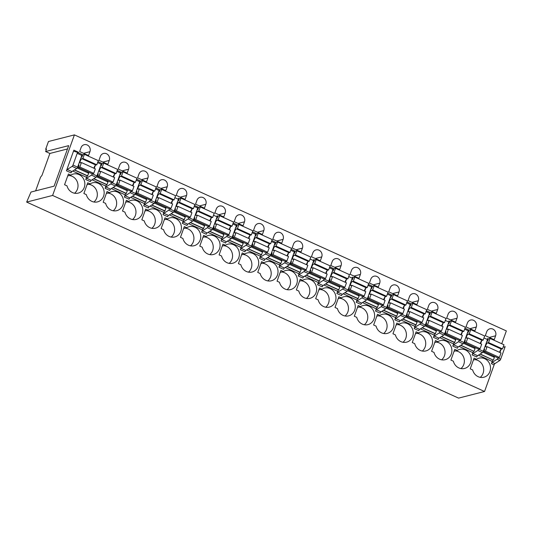 <?xml version="1.0" encoding="UTF-8"?>
<svg xmlns="http://www.w3.org/2000/svg" width="533" height="533" viewBox="0 0 533 533"><rect width="100%" height="100%" fill="white"/><g stroke="black" fill="none" stroke-linecap="round" stroke-linejoin="round"><path stroke-width="0.8" d="M74.413 134.882L52.607 195.451L26.65 202.08L30.987 192.053L54.093 186.157L68.677 145.642L45.625 151.525L46.511 149.067L45.658 149.287L48.456 141.512L74.413 134.882L506.35 330.92L501.733 343.738M503.272 346.716L504.891 347.456A1.339 0.426 -65.6 0 0 504.938 346.363A1.339 0.426 -65.6 0 0 504.918 346.357L504.938 346.363M504.891 347.456L500.68 359.162L497.975 357.936A1.339 0.426 114.4 0 1 497.129 359.242L492.259 362.353L494.964 363.579A1.339 0.426 -65.6 0 0 494.118 364.885L484.544 391.489L458.587 398.118L26.65 202.08M497.129 359.242L499.834 360.475A1.339 0.426 -65.6 0 0 500.68 359.162M499.834 360.475L494.964 363.579M480.213 354.005L493.172 360.068A1.339 0.426 -65.6 0 0 492.219 361.427L478.407 355.158M493.431 360.002L494.391 357.343L482.871 352.12M486.949 341.113L487.402 341.32M460.898 345.237L473.857 351.3A1.339 0.426 -65.6 0 0 472.904 352.659L459.086 346.39M474.11 351.24L475.07 348.575L463.557 343.352M487.548 338.468L487.535 338.462A1.339 0.426 -65.6 0 1 487.548 338.468A1.339 0.426 -65.6 0 1 487.508 339.561L483.291 351.274A1.339 0.426 -65.6 0 1 482.452 352.58L477.575 355.691A1.339 0.426 -65.6 0 0 476.735 356.997L472.098 354.891L472.904 352.659M472.098 354.891A1.339 0.426 114.4 0 1 472.938 353.586L477.575 355.691M478.707 349.028L478.654 349.168A1.339 0.426 114.4 0 1 477.815 350.474L472.938 353.586M481.719 340.66L480.619 343.725M464.636 329.181L468.194 330.793A1.339 0.426 -65.6 0 0 468.234 329.707A1.339 0.426 -65.6 0 0 468.214 329.7L464.976 328.228L468.234 329.707M468.194 330.793L463.976 342.506L459.339 340.4A1.339 0.426 -65.6 0 1 458.5 341.713L453.623 344.818A1.339 0.426 -65.6 0 0 452.784 346.124L453.583 343.892A1.339 0.426 114.4 0 1 454.536 342.539L455.755 339.807L444.236 334.584M458.5 341.713L463.13 343.812A1.339 0.426 -65.6 0 0 463.976 342.506M463.13 343.812L458.26 346.923A1.339 0.426 -65.6 0 0 457.421 348.229L452.784 346.124M467.634 332.345L468.087 332.552M462.397 331.899L461.298 334.957M52.607 195.451L484.544 391.489M445.315 320.413L448.873 322.025A1.339 0.426 -65.6 0 0 448.913 320.939A1.339 0.426 -65.6 0 0 448.899 320.933L448.913 320.939M448.873 322.025L444.655 333.738L440.018 331.639A1.339 0.426 114.4 0 1 439.179 332.945L434.308 336.05A1.339 0.426 -65.6 0 0 433.462 337.356L434.268 335.13A1.339 0.426 114.4 0 1 435.221 333.771L436.434 331.046L424.921 325.816M439.179 332.945L443.816 335.044A1.339 0.426 -65.6 0 0 444.655 333.738M443.816 335.044L438.939 338.155A1.339 0.426 -65.6 0 0 438.099 339.461L433.462 337.356M443.083 323.131L441.984 326.189M426 311.645L429.558 313.264A1.339 0.426 -65.6 0 0 429.598 312.171A1.339 0.426 -65.6 0 0 429.578 312.165L426.34 310.692L429.598 312.171M429.558 313.264L425.341 324.97L420.704 322.871A1.339 0.426 114.4 0 1 419.864 324.177L414.987 327.282A1.339 0.426 -65.6 0 0 414.148 328.588L414.947 326.363A1.339 0.426 114.4 0 1 415.907 325.003L417.119 322.278L405.6 317.048M419.864 324.177L424.501 326.283A1.339 0.426 -65.6 0 0 425.341 324.97M424.501 326.283L419.624 329.387A1.339 0.426 -65.6 0 0 418.785 330.693L414.148 328.588M423.768 314.363L422.662 317.421M406.679 302.877L410.237 304.496A1.339 0.426 -65.6 0 0 410.283 303.404A1.339 0.426 -65.6 0 0 410.263 303.397L407.025 301.925L410.283 303.404M410.237 304.496L406.019 316.209L401.382 314.104A1.339 0.426 114.4 0 1 400.543 315.409L395.673 318.514A1.339 0.426 -65.6 0 0 394.826 319.827L395.633 317.595A1.339 0.426 114.4 0 1 396.585 316.236L397.798 313.511L386.285 308.281M400.543 315.409L405.18 317.515A1.339 0.426 -65.6 0 0 406.019 316.209M405.18 317.515L400.31 320.619A1.339 0.426 -65.6 0 0 399.464 321.925L394.826 319.827M404.447 305.596L403.348 308.654M387.364 294.116L390.922 295.728A1.339 0.426 -65.6 0 0 390.962 294.636A1.339 0.426 -65.6 0 0 390.942 294.629L387.711 293.157L390.962 294.636M390.922 295.728L386.705 307.441L382.068 305.336A1.339 0.426 114.4 0 1 381.228 306.642L376.351 309.746A1.339 0.426 -65.6 0 0 375.512 311.059L376.311 308.827A1.339 0.426 114.4 0 1 377.271 307.468L378.483 304.743L366.964 299.513M381.228 306.642L385.865 308.747A1.339 0.426 -65.6 0 0 386.705 307.441M385.865 308.747L380.988 311.852A1.339 0.426 -65.6 0 0 380.149 313.157L375.512 311.059M385.132 296.828L384.026 299.886M368.05 285.348L371.601 286.961A1.339 0.426 -65.6 0 0 371.648 285.868A1.339 0.426 -65.6 0 0 371.628 285.861L368.39 284.389L371.648 285.868M371.601 286.961L367.384 298.673L362.753 296.568A1.339 0.426 114.4 0 1 361.907 297.874L357.037 300.985A1.339 0.426 -65.6 0 0 356.197 302.291L356.997 300.059A1.339 0.426 114.4 0 1 357.949 298.7L359.162 295.975L347.649 290.751M361.907 297.874L366.544 299.979A1.339 0.426 -65.6 0 0 367.384 298.673M366.544 299.979L361.674 303.084A1.339 0.426 -65.6 0 0 360.828 304.396L356.197 302.291M365.811 288.06L364.712 291.125M348.729 276.58L352.286 278.193A1.339 0.426 -65.6 0 0 352.326 277.1A1.339 0.426 -65.6 0 0 352.313 277.093L352.326 277.1M352.286 278.193L348.069 289.905L343.432 287.8A1.339 0.426 114.4 0 1 342.592 289.106L337.715 292.217A1.339 0.426 -65.6 0 0 336.876 293.523L337.682 291.291A1.339 0.426 114.4 0 1 338.635 289.932L339.847 287.207L328.335 281.984M342.592 289.106L347.23 291.211A1.339 0.426 -65.6 0 0 348.069 289.905M347.23 291.211L342.353 294.323A1.339 0.426 -65.6 0 0 341.513 295.628L336.876 293.523M346.497 279.292L345.391 282.357M329.414 267.813L332.972 269.425A1.339 0.426 -65.6 0 0 333.012 268.332A1.339 0.426 -65.6 0 0 332.992 268.326L329.754 266.86L333.012 268.332M332.972 269.425L328.754 281.138L324.117 279.032A1.339 0.426 114.4 0 1 323.271 280.338L318.401 283.449A1.339 0.426 -65.6 0 0 317.561 284.755L318.361 282.523A1.339 0.426 114.4 0 1 319.314 281.164L320.533 278.439L309.013 273.216M323.271 280.338L327.908 282.443A1.339 0.426 -65.6 0 0 328.754 281.138M327.908 282.443L323.038 285.555A1.339 0.426 -65.6 0 0 322.199 286.861L317.561 284.755M327.175 270.524L326.076 273.589M310.093 259.045L313.651 260.657A1.339 0.426 -65.6 0 0 313.69 259.564A1.339 0.426 -65.6 0 0 313.677 259.558L313.69 259.564M313.651 260.657L309.433 272.37L304.796 270.264A1.339 0.426 114.4 0 1 303.957 271.57L299.08 274.682A1.339 0.426 -65.6 0 0 298.24 275.987L299.046 273.755A1.339 0.426 114.4 0 1 299.999 272.396L301.212 269.671L289.699 264.448M303.957 271.57L308.594 273.676A1.339 0.426 -65.6 0 0 309.433 272.37M308.594 273.676L303.717 276.787A1.339 0.426 -65.6 0 0 302.877 278.093L298.24 275.987M307.861 261.756L306.761 264.821M290.778 250.277L294.336 251.889A1.339 0.426 -65.6 0 0 294.376 250.796A1.339 0.426 -65.6 0 0 294.356 250.79L291.118 249.324L294.376 250.796M294.336 251.889L290.119 263.602L285.481 261.496A1.339 0.426 114.4 0 1 284.642 262.802L279.765 265.914A1.339 0.426 -65.6 0 0 278.926 267.22L279.725 264.988A1.339 0.426 114.4 0 1 280.684 263.628L281.897 260.904L270.378 255.68M284.642 262.802L289.272 264.908A1.339 0.426 -65.6 0 0 290.119 263.602M289.272 264.908L284.402 268.019A1.339 0.426 -65.6 0 0 283.563 269.325L278.926 267.22M288.546 252.995L287.44 256.053M271.457 241.509L275.015 243.121A1.339 0.426 -65.6 0 0 275.061 242.035A1.339 0.426 -65.6 0 0 275.041 242.029L271.803 240.556L275.061 242.035M275.015 243.121L270.797 254.834L266.16 252.729A1.339 0.426 114.4 0 1 265.321 254.041L260.45 257.146A1.339 0.426 -65.6 0 0 259.604 258.452L260.41 256.22A1.339 0.426 114.4 0 1 261.363 254.867L262.576 252.136L251.063 246.912M265.321 254.041L269.958 256.14A1.339 0.426 -65.6 0 0 270.797 254.834M269.958 256.14L265.081 259.251A1.339 0.426 -65.6 0 0 264.241 260.557L259.604 258.452M269.225 244.227L268.126 247.285M252.142 232.741L255.7 234.353A1.339 0.426 -65.6 0 0 255.74 233.267A1.339 0.426 -65.6 0 0 255.72 233.261L252.482 231.788L255.74 233.267M255.7 234.353L251.483 246.066L246.846 243.967A1.339 0.426 114.4 0 1 246.006 245.273L241.129 248.378A1.339 0.426 -65.6 0 0 240.29 249.684L241.089 247.459A1.339 0.426 114.4 0 1 242.049 246.099L243.261 243.374L231.742 238.144M246.006 245.273L250.643 247.379A1.339 0.426 -65.6 0 0 251.483 246.066M250.643 247.379L245.766 250.483A1.339 0.426 -65.6 0 0 244.927 251.789L240.29 249.684M249.91 235.459L248.804 238.518M232.828 223.973L236.379 225.592A1.339 0.426 -65.6 0 0 236.425 224.5A1.339 0.426 -65.6 0 0 236.405 224.493L233.168 223.021L236.425 224.5M236.379 225.592L232.161 237.298L227.531 235.2A1.339 0.426 114.4 0 1 226.685 236.505L221.815 239.61A1.339 0.426 -65.6 0 0 220.968 240.916L221.775 238.691A1.339 0.426 114.4 0 1 222.727 237.332L223.94 234.607L212.427 229.377M226.685 236.505L231.322 238.611A1.339 0.426 -65.6 0 0 232.161 237.298M231.322 238.611L226.452 241.716A1.339 0.426 -65.6 0 0 225.606 243.021L220.968 240.916M230.589 226.692L229.49 229.75M213.506 215.205L217.064 216.824A1.339 0.426 -65.6 0 0 217.104 215.732A1.339 0.426 -65.6 0 0 217.091 215.725L217.104 215.732M217.064 216.824L212.847 228.537L208.21 226.432A1.339 0.426 114.4 0 1 207.37 227.738L202.493 230.842A1.339 0.426 -65.6 0 0 201.654 232.155L202.46 229.923A1.339 0.426 114.4 0 1 203.413 228.564L204.625 225.839L193.113 220.609M207.37 227.738L212.007 229.843A1.339 0.426 -65.6 0 0 212.847 228.537M212.007 229.843L207.13 232.948A1.339 0.426 -65.6 0 0 206.291 234.254L201.654 232.155M211.275 217.924L210.169 220.982M194.192 206.444L197.743 208.057A1.339 0.426 -65.6 0 0 197.79 206.964A1.339 0.426 -65.6 0 0 197.77 206.957L194.532 205.485L197.79 206.964M197.743 208.057L193.532 219.769L188.895 217.664A1.339 0.426 114.4 0 1 188.049 218.97L183.179 222.081A1.339 0.426 -65.6 0 0 182.339 223.387L183.139 221.155A1.339 0.426 114.4 0 1 184.092 219.796L185.311 217.071L173.791 211.841M188.049 218.97L192.686 221.075A1.339 0.426 -65.6 0 0 193.532 219.769M192.686 221.075L187.816 224.18A1.339 0.426 -65.6 0 0 186.97 225.486L182.339 223.387M191.953 209.156L190.854 212.221M174.871 197.676L178.428 199.289A1.339 0.426 -65.6 0 0 178.468 198.196A1.339 0.426 -65.6 0 0 178.455 198.189L178.468 198.196M178.428 199.289L174.211 211.001L169.574 208.896A1.339 0.426 114.4 0 1 168.734 210.202L163.858 213.313A1.339 0.426 -65.6 0 0 163.018 214.619L163.824 212.387A1.339 0.426 114.4 0 1 164.777 211.028L165.99 208.303L154.477 203.08M168.734 210.202L173.372 212.307A1.339 0.426 -65.6 0 0 174.211 211.001M173.372 212.307L168.495 215.412A1.339 0.426 -65.6 0 0 167.655 216.724L163.018 214.619M172.639 200.388L171.539 203.453M155.556 188.909L159.114 190.521A1.339 0.426 -65.6 0 0 159.154 189.428A1.339 0.426 -65.6 0 0 159.134 189.422L155.896 187.956L159.154 189.428M159.114 190.521L154.896 202.234L150.259 200.128A1.339 0.426 114.4 0 1 149.42 201.434L144.543 204.545A1.339 0.426 -65.6 0 0 143.703 205.851L144.503 203.619A1.339 0.426 114.4 0 1 145.462 202.26L146.675 199.535L135.155 194.312M149.42 201.434L154.05 203.539A1.339 0.426 -65.6 0 0 154.896 202.234M154.05 203.539L149.18 206.651A1.339 0.426 -65.6 0 0 148.341 207.957L143.703 205.851M153.324 191.62L152.218 194.685M136.235 180.141L139.793 181.753A1.339 0.426 -65.6 0 0 139.839 180.66A1.339 0.426 -65.6 0 0 139.819 180.654L136.581 179.188L139.839 180.66M139.793 181.753L135.575 193.466L130.938 191.36A1.339 0.426 114.4 0 1 130.099 192.666L125.228 195.778A1.339 0.426 -65.6 0 0 124.382 197.083L125.188 194.851A1.339 0.426 114.4 0 1 126.141 193.492L127.354 190.767L115.841 185.544M130.099 192.666L134.736 194.772A1.339 0.426 -65.6 0 0 135.575 193.466M134.736 194.772L129.859 197.883A1.339 0.426 -65.6 0 0 129.019 199.189L124.382 197.083M134.003 182.852L132.904 185.917M116.92 171.373L120.478 172.985A1.339 0.426 -65.6 0 0 120.518 171.893A1.339 0.426 -65.6 0 0 120.498 171.886L117.26 170.42L120.518 171.893M120.478 172.985L116.261 184.698L111.624 182.592A1.339 0.426 114.4 0 1 110.784 183.898L105.907 187.01A1.339 0.426 -65.6 0 0 105.068 188.316L105.867 186.084A1.339 0.426 114.4 0 1 106.827 184.724L108.039 182L96.52 176.776M110.784 183.898L115.421 186.004A1.339 0.426 -65.6 0 0 116.261 184.698M115.421 186.004L110.544 189.115A1.339 0.426 -65.6 0 0 109.705 190.421L105.068 188.316M114.688 174.084L113.582 177.149M97.599 162.605L101.157 164.217A1.339 0.426 -65.6 0 0 101.203 163.125A1.339 0.426 -65.6 0 0 101.183 163.118L97.945 161.652L101.203 163.125M101.157 164.217L96.939 175.93L92.309 173.825A1.339 0.426 114.4 0 1 91.463 175.137L86.593 178.242A1.339 0.426 -65.6 0 0 85.746 179.548L86.553 177.316A1.339 0.426 114.4 0 1 87.505 175.957L88.718 173.232L77.205 168.008M91.463 175.137L96.1 177.236A1.339 0.426 -65.6 0 0 96.939 175.93M96.1 177.236L91.23 180.347A1.339 0.426 -65.6 0 0 90.383 181.653L85.746 179.548M95.367 165.323L94.268 168.381M81.882 154.363A1.339 0.426 -65.6 0 0 81.869 154.357L77.245 152.258A1.339 0.426 114.4 0 1 77.205 153.351L81.842 155.449A1.339 0.426 -65.6 0 0 81.882 154.363L77.265 152.265A1.339 0.426 114.4 0 0 77.232 152.251L73.834 151.252A1.339 0.426 114.4 0 1 73.814 151.245A1.339 0.426 114.4 0 1 73.86 150.153L78.491 152.258A1.339 0.426 -65.6 0 0 78.358 152.758M81.842 155.449L77.625 167.162L72.988 165.063A1.339 0.426 114.4 0 1 72.148 166.369L67.271 169.474A1.339 0.426 -65.6 0 0 66.432 170.78L73.86 150.153M72.148 166.369L76.785 168.468A1.339 0.426 -65.6 0 0 77.625 167.162M76.785 168.468L71.908 171.579A1.339 0.426 -65.6 0 0 71.069 172.885L66.432 170.78M77.205 153.351L72.988 165.063M476.282 327.035A5.143 4.73 75.7 0 0 475.356 321.725A5.143 4.73 75.7 0 0 470.572 320.033A5.143 4.73 75.7 0 0 467.401 323.005L466.002 326.889L474.883 330.92L476.282 327.035L469.906 328.661M457.207 350.467L454.762 349.355L450.905 360.081L453.35 361.187A9.841 9.048 75.7 0 0 464.543 368.463A9.841 9.048 75.7 0 0 470.606 362.786A9.841 9.048 75.7 0 0 468.833 352.633A9.841 9.048 75.7 0 0 459.673 349.388A9.841 9.048 75.7 0 0 457.207 350.467L454.076 351.267M460.932 368.583A9.841 9.048 75.7 0 0 463.777 364.525A9.841 9.048 75.7 0 0 455.522 350.901M456.968 318.268A5.143 4.73 75.7 0 0 456.041 312.958A5.143 4.73 75.7 0 0 451.251 311.265A5.143 4.73 75.7 0 0 448.08 314.237L446.681 318.121L455.568 322.152L456.968 318.268L450.592 319.893M437.893 341.7L435.448 340.594L431.583 351.314L434.029 352.42A9.841 9.048 75.7 0 0 445.222 359.695A9.841 9.048 75.7 0 0 451.291 354.019A9.841 9.048 75.7 0 0 449.512 343.865A9.841 9.048 75.7 0 0 440.351 340.627A9.841 9.048 75.7 0 0 437.893 341.7L434.761 342.499M441.617 359.815A9.841 9.048 75.7 0 0 444.455 355.764A9.841 9.048 75.7 0 0 436.201 342.133M437.653 309.5A5.143 4.73 75.7 0 0 436.72 304.19A5.143 4.73 75.7 0 0 431.937 302.497A5.143 4.73 75.7 0 0 428.765 305.469L427.366 309.353L436.247 313.391L437.653 309.5L431.27 311.125M418.572 332.932L416.126 331.826L412.269 342.546L414.714 343.652A9.841 9.048 75.7 0 0 425.907 350.927A9.841 9.048 75.7 0 0 431.97 345.251A9.841 9.048 75.7 0 0 430.198 335.097A9.841 9.048 75.7 0 0 421.037 331.859A9.841 9.048 75.7 0 0 418.572 332.932L415.44 333.731M422.296 351.047A9.841 9.048 75.7 0 0 425.141 346.996A9.841 9.048 75.7 0 0 416.886 333.365M418.332 300.732A5.143 4.73 75.7 0 0 417.406 295.422A5.143 4.73 75.7 0 0 412.615 293.73A5.143 4.73 75.7 0 0 409.444 296.701L408.045 300.585L416.933 304.623L418.332 300.732L411.956 302.364M399.257 324.164L396.812 323.058L392.954 333.778L395.393 334.891A9.841 9.048 75.7 0 0 406.586 342.159A9.841 9.048 75.7 0 0 412.655 336.483A9.841 9.048 75.7 0 0 410.876 326.329A9.841 9.048 75.7 0 0 401.722 323.091A9.841 9.048 75.7 0 0 399.257 324.164L396.126 324.963M402.981 342.279A9.841 9.048 75.7 0 0 405.826 338.228A9.841 9.048 75.7 0 0 397.565 324.597M399.017 291.964A5.143 4.73 75.7 0 0 398.091 286.661A5.143 4.73 75.7 0 0 393.301 284.962A5.143 4.73 75.7 0 0 390.129 287.933L388.73 291.817L397.618 295.855L399.017 291.964L392.634 293.596M379.936 315.396L377.497 314.29L373.633 325.01L376.078 326.123A9.841 9.048 75.7 0 0 387.271 333.392A9.841 9.048 75.7 0 0 393.334 327.715A9.841 9.048 75.7 0 0 391.562 317.561A9.841 9.048 75.7 0 0 382.401 314.323A9.841 9.048 75.7 0 0 379.936 315.396L376.804 316.196M383.667 333.511A9.841 9.048 75.7 0 0 386.505 329.461A9.841 9.048 75.7 0 0 378.25 315.829M379.696 283.196A5.143 4.73 75.7 0 0 378.77 277.893A5.143 4.73 75.7 0 0 373.979 276.201A5.143 4.73 75.7 0 0 370.815 279.165L369.409 283.056L378.297 287.087L379.696 283.196L373.32 284.829M360.621 306.628L358.176 305.522L354.318 316.242L356.757 317.355A9.841 9.048 75.7 0 0 367.957 324.63A9.841 9.048 75.7 0 0 374.019 318.947A9.841 9.048 75.7 0 0 372.247 308.794A9.841 9.048 75.7 0 0 363.086 305.556A9.841 9.048 75.7 0 0 360.621 306.628L357.49 307.428M364.345 324.744A9.841 9.048 75.7 0 0 367.19 320.693A9.841 9.048 75.7 0 0 358.929 307.061M360.381 274.428A5.143 4.73 75.7 0 0 359.455 269.125A5.143 4.73 75.7 0 0 354.665 267.433A5.143 4.73 75.7 0 0 351.494 270.398L350.094 274.288L358.982 278.319L360.381 274.428L354.005 276.061M341.3 297.86L338.861 296.754L334.997 307.474L337.442 308.587A9.841 9.048 75.7 0 0 348.635 315.862A9.841 9.048 75.7 0 0 354.698 310.179A9.841 9.048 75.7 0 0 352.926 300.026A9.841 9.048 75.7 0 0 343.765 296.788A9.841 9.048 75.7 0 0 341.3 297.86L338.175 298.66M345.031 315.976A9.841 9.048 75.7 0 0 347.869 311.925A9.841 9.048 75.7 0 0 339.614 298.293M341.06 265.667A5.143 4.73 75.7 0 0 340.134 260.357A5.143 4.73 75.7 0 0 335.344 258.665A5.143 4.73 75.7 0 0 332.179 261.63L330.78 265.521L339.661 269.551L341.06 265.667L334.684 267.293M321.985 289.099L319.54 287.987L315.683 298.707L318.128 299.819A9.841 9.048 75.7 0 0 329.321 307.095A9.841 9.048 75.7 0 0 335.384 301.411A9.841 9.048 75.7 0 0 333.611 291.258A9.841 9.048 75.7 0 0 324.45 288.02A9.841 9.048 75.7 0 0 321.985 289.099L318.854 289.899M325.71 307.215A9.841 9.048 75.7 0 0 328.555 303.157A9.841 9.048 75.7 0 0 320.3 289.526M321.745 256.899A5.143 4.73 75.7 0 0 320.819 251.589A5.143 4.73 75.7 0 0 316.029 249.897A5.143 4.73 75.7 0 0 312.858 252.862L311.459 256.753L320.346 260.784L321.745 256.899L315.369 258.525M302.671 280.331L300.226 279.219L296.361 289.945L298.806 291.051A9.841 9.048 75.7 0 0 309.999 298.327A9.841 9.048 75.7 0 0 316.069 292.65A9.841 9.048 75.7 0 0 314.29 282.49A9.841 9.048 75.7 0 0 305.129 279.252A9.841 9.048 75.7 0 0 302.671 280.331L299.539 281.131M306.395 298.447A9.841 9.048 75.7 0 0 309.233 294.389A9.841 9.048 75.7 0 0 300.978 280.758M302.431 248.131A5.143 4.73 75.7 0 0 301.498 242.821A5.143 4.73 75.7 0 0 296.714 241.129A5.143 4.73 75.7 0 0 293.543 244.094L292.144 247.985L301.025 252.016L302.431 248.131L296.048 249.757M283.349 271.564L280.904 270.451L277.047 281.177L279.492 282.283A9.841 9.048 75.7 0 0 290.685 289.559A9.841 9.048 75.7 0 0 296.748 283.882A9.841 9.048 75.7 0 0 294.976 273.722A9.841 9.048 75.7 0 0 285.815 270.484A9.841 9.048 75.7 0 0 283.349 271.564L280.218 272.363M287.074 289.679A9.841 9.048 75.7 0 0 289.919 285.621A9.841 9.048 75.7 0 0 281.664 271.997M283.11 239.364A5.143 4.73 75.7 0 0 282.184 234.054A5.143 4.73 75.7 0 0 277.393 232.361A5.143 4.73 75.7 0 0 274.222 235.333L272.823 239.217L281.71 243.248L283.11 239.364L276.734 240.989M264.035 262.796L261.59 261.683L257.732 272.41L260.171 273.516A9.841 9.048 75.7 0 0 271.364 280.791A9.841 9.048 75.7 0 0 277.433 275.115A9.841 9.048 75.7 0 0 275.654 264.961A9.841 9.048 75.7 0 0 266.493 261.716A9.841 9.048 75.7 0 0 264.035 262.796L260.904 263.595M267.759 280.911A9.841 9.048 75.7 0 0 270.604 276.86A9.841 9.048 75.7 0 0 262.343 263.229M263.795 230.596A5.143 4.73 75.7 0 0 262.862 225.286A5.143 4.73 75.7 0 0 258.079 223.594A5.143 4.73 75.7 0 0 254.907 226.565L253.508 230.449L262.396 234.487L263.795 230.596L257.412 232.221M244.714 254.028L242.268 252.922L238.411 263.642L240.856 264.748A9.841 9.048 75.7 0 0 252.049 272.023A9.841 9.048 75.7 0 0 258.112 266.347A9.841 9.048 75.7 0 0 256.34 256.193A9.841 9.048 75.7 0 0 247.179 252.955A9.841 9.048 75.7 0 0 244.714 254.028L241.582 254.827M248.438 272.143A9.841 9.048 75.7 0 0 251.283 268.092A9.841 9.048 75.7 0 0 243.028 254.461M244.474 221.828A5.143 4.73 75.7 0 0 243.548 216.518A5.143 4.73 75.7 0 0 238.757 214.826A5.143 4.73 75.7 0 0 235.586 217.797L234.187 221.681L243.075 225.719L244.474 221.828L238.098 223.46M225.399 245.26L222.954 244.154L219.096 254.874L221.535 255.98A9.841 9.048 75.7 0 0 232.734 263.255A9.841 9.048 75.7 0 0 238.797 257.579A9.841 9.048 75.7 0 0 237.025 247.425A9.841 9.048 75.7 0 0 227.864 244.187A9.841 9.048 75.7 0 0 225.399 245.26L222.268 246.059M229.123 263.375A9.841 9.048 75.7 0 0 231.968 259.324A9.841 9.048 75.7 0 0 223.707 245.693M225.159 213.06A5.143 4.73 75.7 0 0 224.233 207.75A5.143 4.73 75.7 0 0 219.443 206.058A5.143 4.73 75.7 0 0 216.271 209.029L214.872 212.914L223.76 216.951L225.159 213.06L218.777 214.692M206.078 236.492L203.639 235.386L199.775 246.106L202.22 247.219A9.841 9.048 75.7 0 0 213.413 254.488A9.841 9.048 75.7 0 0 219.476 248.811A9.841 9.048 75.7 0 0 217.704 238.657A9.841 9.048 75.7 0 0 208.543 235.419A9.841 9.048 75.7 0 0 206.078 236.492L202.946 237.292M209.809 254.607A9.841 9.048 75.7 0 0 212.647 250.557A9.841 9.048 75.7 0 0 204.392 236.925M205.838 204.292A5.143 4.73 75.7 0 0 204.912 198.989A5.143 4.73 75.7 0 0 200.122 197.29A5.143 4.73 75.7 0 0 196.957 200.261L195.558 204.152L204.439 208.183L205.838 204.292L199.462 205.925M186.763 227.724L184.318 226.618L180.46 237.338L182.906 238.451A9.841 9.048 75.7 0 0 194.099 245.72A9.841 9.048 75.7 0 0 200.161 240.043A9.841 9.048 75.7 0 0 198.389 229.89A9.841 9.048 75.7 0 0 189.228 226.652A9.841 9.048 75.7 0 0 186.763 227.724L183.632 228.524M190.488 245.84A9.841 9.048 75.7 0 0 193.332 241.789A9.841 9.048 75.7 0 0 185.071 228.157M186.523 195.524A5.143 4.73 75.7 0 0 185.597 190.221A5.143 4.73 75.7 0 0 180.807 188.529A5.143 4.73 75.7 0 0 177.636 191.494L176.236 195.384L185.124 199.415L186.523 195.524L180.147 197.157M167.449 218.956L165.003 217.85L161.139 228.57L163.584 229.683A9.841 9.048 75.7 0 0 174.777 236.958A9.841 9.048 75.7 0 0 180.847 231.275A9.841 9.048 75.7 0 0 179.068 221.122A9.841 9.048 75.7 0 0 169.907 217.884A9.841 9.048 75.7 0 0 167.449 218.956L164.317 219.756M171.173 237.072A9.841 9.048 75.7 0 0 174.011 233.021A9.841 9.048 75.7 0 0 165.756 219.389M167.209 186.757A5.143 4.73 75.7 0 0 166.276 181.453A5.143 4.73 75.7 0 0 161.492 179.761A5.143 4.73 75.7 0 0 158.321 182.726L156.922 186.617L165.803 190.647L167.209 186.757L160.826 188.389M148.127 210.195L145.682 209.083L141.825 219.803L144.27 220.915A9.841 9.048 75.7 0 0 155.463 228.191A9.841 9.048 75.7 0 0 161.526 222.508A9.841 9.048 75.7 0 0 159.753 212.354A9.841 9.048 75.7 0 0 150.592 209.116A9.841 9.048 75.7 0 0 148.127 210.195L144.996 210.995M151.852 228.304A9.841 9.048 75.7 0 0 154.697 224.253A9.841 9.048 75.7 0 0 146.442 210.622M147.888 177.995A5.143 4.73 75.7 0 0 146.961 172.685A5.143 4.73 75.7 0 0 142.171 170.993A5.143 4.73 75.7 0 0 139 173.958L137.601 177.849L146.488 181.88L147.888 177.995L141.512 179.621M128.813 201.427L126.368 200.315L122.503 211.041L124.949 212.147A9.841 9.048 75.7 0 0 136.142 219.423A9.841 9.048 75.7 0 0 142.211 213.74A9.841 9.048 75.7 0 0 140.432 203.586A9.841 9.048 75.7 0 0 131.271 200.348A9.841 9.048 75.7 0 0 128.813 201.427L125.681 202.227M132.537 219.543A9.841 9.048 75.7 0 0 135.375 215.485A9.841 9.048 75.7 0 0 127.121 201.854M128.573 169.227A5.143 4.73 75.7 0 0 127.64 163.917A5.143 4.73 75.7 0 0 122.857 162.225A5.143 4.73 75.7 0 0 119.685 165.19L118.286 169.081L127.174 173.112L128.573 169.227L122.19 170.853M109.492 192.66L107.046 191.547L103.189 202.274L105.634 203.379A9.841 9.048 75.7 0 0 116.827 210.655A9.841 9.048 75.7 0 0 122.89 204.978A9.841 9.048 75.7 0 0 121.118 194.818A9.841 9.048 75.7 0 0 111.957 191.58A9.841 9.048 75.7 0 0 109.492 192.66L106.36 193.459M113.216 210.775A9.841 9.048 75.7 0 0 116.061 206.717A9.841 9.048 75.7 0 0 107.806 193.086M109.252 160.46A5.143 4.73 75.7 0 0 108.326 155.15A5.143 4.73 75.7 0 0 103.535 153.457A5.143 4.73 75.7 0 0 100.364 156.422L98.965 160.313L107.853 164.344L109.252 160.46L102.876 162.085M90.177 183.892L87.732 182.779L83.874 193.506L86.313 194.612A9.841 9.048 75.7 0 0 97.506 201.887A9.841 9.048 75.7 0 0 103.575 196.211A9.841 9.048 75.7 0 0 101.803 186.057A9.841 9.048 75.7 0 0 92.642 182.812A9.841 9.048 75.7 0 0 90.177 183.892L87.046 184.691M93.901 202.007A9.841 9.048 75.7 0 0 96.746 197.95A9.841 9.048 75.7 0 0 88.485 184.325M89.937 151.692A5.143 4.73 75.7 0 0 89.011 146.382A5.143 4.73 75.7 0 0 84.221 144.69A5.143 4.73 75.7 0 0 81.049 147.661L79.65 151.545L88.538 155.576L89.937 151.692L83.554 153.317M70.856 175.124L68.417 174.011L64.553 184.738L66.998 185.844A9.841 9.048 75.7 0 0 78.191 193.119A9.841 9.048 75.7 0 0 84.254 187.443A9.841 9.048 75.7 0 0 82.482 177.289A9.841 9.048 75.7 0 0 73.321 174.051A9.841 9.048 75.7 0 0 70.856 175.124L67.724 175.923M74.587 193.239A9.841 9.048 75.7 0 0 77.425 189.188A9.841 9.048 75.7 0 0 69.17 175.557M45.658 149.287L46.324 149.593M35.631 190.867L40.548 177.203L41.994 175.35L49.875 153.457L67.484 148.96M45.625 151.525L49.875 153.457M448.313 323.578L448.766 323.784M441.577 336.47L454.796 342.472M428.998 314.81L429.451 315.016M422.263 327.708L435.474 333.705M409.677 306.042L410.137 306.248M402.948 318.941L416.16 324.937M390.363 297.281L390.816 297.487M383.627 310.173L396.845 316.169M371.048 288.513L371.501 288.719M364.312 301.405L377.524 307.401M351.727 279.745L352.18 279.952M344.991 292.637L358.209 298.633M332.412 270.977L332.865 271.184M325.676 283.869L338.888 289.865M313.091 262.209L313.544 262.416M306.355 275.101L319.573 281.098M293.776 253.441L294.229 253.648M287.04 266.333L300.252 272.336M274.455 244.674L274.915 244.88M267.719 257.566L280.938 263.569M255.14 235.906L255.593 236.112M248.405 248.804L261.623 254.801M235.826 227.138L236.279 227.344M229.09 240.037L242.302 246.033M216.505 218.377L216.958 218.577M209.769 231.269L222.987 237.265M197.19 209.609L197.643 209.815M190.454 222.501L203.666 228.497M177.869 200.841L178.322 201.048M171.133 213.733L184.351 219.729M158.554 192.073L159.007 192.28M151.818 204.965L165.03 210.961M139.233 183.305L139.693 183.512M132.497 196.197L145.716 202.194M119.918 174.538L120.371 174.744M113.183 187.429L126.401 193.426M100.597 165.77L101.057 165.976M93.868 178.662L107.08 184.665M81.282 157.002L81.736 157.208M74.547 169.894L87.765 175.897M492.259 362.353A1.339 0.426 114.4 0 0 491.419 363.659L492.219 361.427M501.033 349.428L499.934 352.493M480.253 377.351A9.841 9.048 75.7 0 0 483.091 373.293A9.841 9.048 75.7 0 0 474.836 359.662M494.204 339.688L485.316 335.657L486.716 331.766A5.143 4.73 75.7 0 1 489.887 328.801A5.143 4.73 75.7 0 1 494.677 330.493A5.143 4.73 75.7 0 1 495.603 335.803L494.204 339.688M489.92 371.554A9.841 9.048 75.7 0 0 488.148 361.394A9.841 9.048 75.7 0 0 478.987 358.156A9.841 9.048 75.7 0 0 476.522 359.235L474.084 358.123L470.219 368.849L472.664 369.955A9.841 9.048 75.7 0 0 483.857 377.231A9.841 9.048 75.7 0 0 489.92 371.554M473.397 360.035L476.522 359.235M81.143 157.395L82.115 156.589L82.775 154.75L84.401 154.33L98.305 160.646L96.819 164.777L95.833 165.03L81.922 158.721A2.239 0.706 -65.6 0 0 80.41 160.693A2.239 0.706 -65.6 0 0 80.223 162.812A2.239 0.706 -65.6 0 0 80.416 162.818L81.436 162.558L95.347 168.874L93.741 173.332L92.116 173.745L78.211 167.435L78.871 165.59L78.891 165.05L78.344 165.17M88.971 172.319L87.519 172.692M81.436 162.558L79.83 167.022L93.741 173.332M79.83 167.022L78.211 167.435M95.833 165.03A2.239 0.706 -65.6 0 0 94.727 166.183A2.239 0.706 -65.6 0 0 93.961 168.241M84.401 154.33L82.908 158.468L96.819 164.777M82.908 158.468L81.922 158.721M100.457 166.163L101.43 165.357L102.096 163.518L103.715 163.098L117.626 169.414L116.134 173.545L115.148 173.798L101.237 167.489A2.239 0.706 -65.6 0 0 99.731 169.461A2.239 0.706 -65.6 0 0 99.544 171.579A2.239 0.706 -65.6 0 0 99.731 171.586L100.757 171.326L114.662 177.636L113.056 182.099L111.437 182.513L97.526 176.203L98.192 174.358L98.212 173.811L97.659 173.938M108.292 181.087L106.84 181.46M100.757 171.326L99.151 175.79L113.056 182.099M99.151 175.79L97.526 176.203M115.148 173.798A2.239 0.706 -65.6 0 0 114.042 174.951A2.239 0.706 -65.6 0 0 113.276 177.009M103.715 163.098L102.229 167.235L116.134 173.545M102.229 167.235L101.237 167.489M119.778 174.931L120.751 174.124L121.411 172.279L123.036 171.866L136.941 178.182L135.455 182.313L134.463 182.566L120.558 176.256A2.239 0.706 -65.6 0 0 119.046 178.229A2.239 0.706 -65.6 0 0 118.859 180.347A2.239 0.706 -65.6 0 0 119.046 180.354L120.072 180.094L133.983 186.403L132.377 190.867L130.752 191.28L116.847 184.971L117.507 183.125L117.526 182.579L116.98 182.706M127.607 189.855L126.154 190.228M120.072 180.094L118.466 184.551L132.377 190.867M118.466 184.551L116.847 184.971M134.463 182.566A2.239 0.706 -65.6 0 0 133.363 183.718A2.239 0.706 -65.6 0 0 132.59 185.777M123.036 171.866L121.544 176.003L135.455 182.313M121.544 176.003L120.558 176.256M139.093 183.698L140.066 182.892L140.732 181.047L142.351 180.634L156.262 186.95L154.77 191.081L153.784 191.334L139.873 185.018A2.239 0.706 -65.6 0 0 138.367 186.996A2.239 0.706 -65.6 0 0 138.18 189.115A2.239 0.706 -65.6 0 0 138.367 189.122L139.393 188.862L153.297 195.171L151.692 199.635L150.073 200.048L136.162 193.739L136.828 191.893L136.848 191.347L136.295 191.474M146.928 198.622L145.476 198.989M139.393 188.862L137.787 193.319L151.692 199.635M137.787 193.319L136.162 193.739M153.784 191.334A2.239 0.706 -65.6 0 0 152.678 192.486A2.239 0.706 -65.6 0 0 151.912 194.545M142.351 180.634L140.865 184.771L154.77 191.081M140.865 184.771L139.873 185.018M158.414 192.466L159.387 191.66L160.047 189.815L161.672 189.402L175.577 195.711L174.091 199.848L173.098 200.102L159.194 193.785A2.239 0.706 -65.6 0 0 157.681 195.764A2.239 0.706 -65.6 0 0 157.495 197.883A2.239 0.706 -65.6 0 0 157.681 197.89L158.707 197.63L172.619 203.939L171.013 208.403L169.387 208.816L155.483 202.5L156.142 200.661L156.162 200.115L155.609 200.241M166.243 207.39L164.79 207.757M158.707 197.63L157.102 202.087L171.013 208.403M157.102 202.087L155.483 202.5M173.098 200.102A2.239 0.706 -65.6 0 0 171.999 201.247A2.239 0.706 -65.6 0 0 171.226 203.313M161.672 189.402L160.18 193.532L174.091 199.848M160.18 193.532L159.194 193.785M177.729 201.227L178.702 200.428L179.361 198.582L180.987 198.169L194.898 204.479L193.406 208.616L192.42 208.869L178.508 202.553A2.239 0.706 -65.6 0 0 176.996 204.532A2.239 0.706 -65.6 0 0 176.816 206.644A2.239 0.706 -65.6 0 0 177.003 206.657L178.022 206.398L191.933 212.707L190.328 217.171L188.709 217.584L174.797 211.268L175.457 209.429L175.484 208.883L174.931 209.009M185.564 216.158L184.112 216.525M178.022 206.398L176.416 210.855L190.328 217.171M176.416 210.855L174.797 211.268M192.42 208.869A2.239 0.706 -65.6 0 0 191.314 210.015A2.239 0.706 -65.6 0 0 190.548 212.081M180.987 198.169L179.501 202.3L193.406 208.616M179.501 202.3L178.508 202.553M197.05 209.995L198.016 209.189L198.682 207.35L200.301 206.937L214.213 213.247L212.727 217.384L211.734 217.637L197.83 211.321A2.239 0.706 -65.6 0 0 196.317 213.3A2.239 0.706 -65.6 0 0 196.131 215.412A2.239 0.706 -65.6 0 0 196.317 215.425L197.343 215.165L211.248 221.475L209.642 225.932L208.023 226.352L194.112 220.036L194.778 218.197L194.798 217.651L194.245 217.77M204.879 224.919L203.426 225.292M197.343 215.165L195.738 219.623L209.642 225.932M195.738 219.623L194.112 220.036M211.734 217.637A2.239 0.706 -65.6 0 0 210.635 218.783A2.239 0.706 -65.6 0 0 209.862 220.842M200.301 206.937L198.816 211.068L212.727 217.384M198.816 211.068L197.83 211.321M216.365 218.763L217.337 217.957L217.997 216.118L219.623 215.705L233.527 222.014L232.042 226.152L231.056 226.405L217.144 220.089A2.239 0.706 -65.6 0 0 215.632 222.061A2.239 0.706 -65.6 0 0 215.445 224.18A2.239 0.706 -65.6 0 0 215.638 224.193L216.658 223.927L230.569 230.243L228.963 234.7L227.338 235.12L213.433 228.804L214.093 226.965L214.113 226.418L213.566 226.538M224.193 233.687L222.747 234.06M216.658 223.927L215.052 228.391L228.963 234.7M215.052 228.391L213.433 228.804M231.056 226.405A2.239 0.706 -65.6 0 0 229.95 227.551A2.239 0.706 -65.6 0 0 229.183 229.61M219.623 215.705L218.13 219.836L232.042 226.152M218.13 219.836L217.144 220.089M235.679 227.531L236.652 226.725L237.318 224.886L238.937 224.473L252.849 230.782L251.363 234.913L250.37 235.166L236.459 228.857A2.239 0.706 -65.6 0 0 234.953 230.829A2.239 0.706 -65.6 0 0 234.767 232.948A2.239 0.706 -65.6 0 0 234.953 232.961L235.979 232.694L249.884 239.011L248.278 243.468L246.659 243.881L232.748 237.571L233.414 235.733L233.434 235.186L232.881 235.306M243.514 242.455L242.062 242.828M235.979 232.694L234.373 237.158L248.278 243.468M234.373 237.158L232.748 237.571M250.37 235.166A2.239 0.706 -65.6 0 0 249.271 236.319A2.239 0.706 -65.6 0 0 248.498 238.378M238.937 224.473L237.451 228.604L251.363 234.913M237.451 228.604L236.459 228.857M255.001 236.299L255.973 235.493L256.633 233.654L258.258 233.241L272.163 239.55L270.677 243.681L269.685 243.934L255.78 237.625A2.239 0.706 -65.6 0 0 254.268 239.597A2.239 0.706 -65.6 0 0 254.081 241.716A2.239 0.706 -65.6 0 0 254.268 241.722L255.294 241.462L269.205 247.778L267.599 252.236L265.974 252.649L252.069 246.339L252.729 244.5L252.749 243.954L252.202 244.074M262.829 251.223L261.377 251.596M255.294 241.462L253.688 245.926L267.599 252.236M253.688 245.926L252.069 246.339M269.685 243.934A2.239 0.706 -65.6 0 0 268.585 245.087A2.239 0.706 -65.6 0 0 267.819 247.145M258.258 233.241L256.766 237.372L270.677 243.681M256.766 237.372L255.78 237.625M274.315 245.067L275.288 244.261L275.954 242.422L277.573 242.002L291.484 248.318L289.992 252.449L289.006 252.702L275.095 246.393A2.239 0.706 -65.6 0 0 273.589 248.365A2.239 0.706 -65.6 0 0 273.402 250.483A2.239 0.706 -65.6 0 0 273.589 250.49L274.615 250.23L288.52 256.546L286.914 261.003L285.295 261.417L271.384 255.107L272.05 253.262L272.07 252.715L271.517 252.842M282.15 259.991L280.698 260.364M274.615 250.23L273.009 254.694L286.914 261.003M273.009 254.694L271.384 255.107M289.006 252.702A2.239 0.706 -65.6 0 0 287.9 253.855A2.239 0.706 -65.6 0 0 287.134 255.913M277.573 242.002L276.087 246.139L289.992 252.449M276.087 246.139L275.095 246.393M293.636 253.835L294.609 253.028L295.269 251.183L296.894 250.77L310.799 257.086L309.313 261.217L308.321 261.47L294.416 255.16A2.239 0.706 -65.6 0 0 292.903 257.133A2.239 0.706 -65.6 0 0 292.717 259.251A2.239 0.706 -65.6 0 0 292.903 259.258L293.93 258.998L307.841 265.307L306.235 269.771L304.609 270.184L290.705 263.875L291.364 262.029L291.384 261.483L290.831 261.61M301.465 268.759L300.012 269.132M293.93 258.998L292.324 263.462L306.235 269.771M292.324 263.462L290.705 263.875M308.321 261.47A2.239 0.706 -65.6 0 0 307.221 262.622A2.239 0.706 -65.6 0 0 306.448 264.681M296.894 250.77L295.402 254.907L309.313 261.217M295.402 254.907L294.416 255.16M312.951 262.602L313.924 261.796L314.59 259.951L316.209 259.538L330.12 265.854L328.628 269.984L327.642 270.238L313.73 263.928A2.239 0.706 -65.6 0 0 312.225 265.9A2.239 0.706 -65.6 0 0 312.038 268.019A2.239 0.706 -65.6 0 0 312.225 268.026L313.251 267.766L327.155 274.075L325.55 278.539L323.931 278.952L310.019 272.643L310.679 270.797L310.706 270.251L310.153 270.378M320.786 277.526L319.334 277.9M313.251 267.766L311.638 272.223L325.55 278.539M311.638 272.223L310.019 272.643M327.642 270.238A2.239 0.706 -65.6 0 0 326.536 271.39A2.239 0.706 -65.6 0 0 325.77 273.449M316.209 259.538L314.723 263.675L328.628 269.984M314.723 263.675L313.73 263.928M332.272 271.37L333.238 270.564L333.905 268.719L335.524 268.306L349.435 274.622L347.949 278.752L346.956 279.006L333.052 272.689A2.239 0.706 -65.6 0 0 331.539 274.668A2.239 0.706 -65.6 0 0 331.353 276.787A2.239 0.706 -65.6 0 0 331.539 276.794L332.565 276.534L346.477 282.843L344.864 287.307L343.245 287.72L329.334 281.404L330 279.565L330.02 279.019L329.467 279.145M340.101 286.294L338.648 286.661M332.565 276.534L330.96 280.991L344.864 287.307M330.96 280.991L329.334 281.404M346.956 279.006A2.239 0.706 -65.6 0 0 345.857 280.158A2.239 0.706 -65.6 0 0 345.084 282.217M335.524 268.306L334.038 272.443L347.949 278.752M334.038 272.443L333.052 272.689M351.587 280.138L352.56 279.332L353.219 277.486L354.845 277.073L368.749 283.383L367.264 287.52L366.278 287.773L352.366 281.457A2.239 0.706 -65.6 0 0 350.854 283.436A2.239 0.706 -65.6 0 0 350.667 285.555A2.239 0.706 -65.6 0 0 350.861 285.561L351.88 285.302L365.791 291.611L364.186 296.075L362.56 296.488L348.655 290.172L349.315 288.333L349.342 287.787L348.789 287.913M359.422 295.062L357.969 295.429M351.88 285.302L350.274 289.759L364.186 296.075M350.274 289.759L348.655 290.172M366.278 287.773A2.239 0.706 -65.6 0 0 365.172 288.919A2.239 0.706 -65.6 0 0 364.405 290.985M354.845 277.073L353.359 281.204L367.264 287.52M353.359 281.204L352.366 281.457M370.901 288.899L371.874 288.093L372.54 286.254L374.159 285.841L388.071 292.151L386.585 296.288L385.592 296.541L371.681 290.225A2.239 0.706 -65.6 0 0 370.175 292.204A2.239 0.706 -65.6 0 0 369.989 294.316A2.239 0.706 -65.6 0 0 370.175 294.329L371.201 294.069L385.106 300.379L383.5 304.843L381.881 305.256L367.97 298.94L368.636 297.101L368.656 296.555L368.103 296.681M378.736 303.83L377.284 304.196M371.201 294.069L369.596 298.527L383.5 304.843M369.596 298.527L367.97 298.94M385.592 296.541A2.239 0.706 -65.6 0 0 384.493 297.687A2.239 0.706 -65.6 0 0 383.72 299.746M374.159 285.841L372.674 289.972L386.585 296.288M372.674 289.972L371.681 290.225M390.223 297.667L391.195 296.861L391.855 295.022L393.481 294.609L407.385 300.918L405.899 305.056L404.907 305.309L391.002 298.993A2.239 0.706 -65.6 0 0 389.49 300.965A2.239 0.706 -65.6 0 0 389.303 303.084A2.239 0.706 -65.6 0 0 389.49 303.097L390.516 302.831L404.427 309.147L402.821 313.604L401.196 314.024L387.291 307.708L387.951 305.869L387.971 305.322L387.424 305.442M398.051 312.591L396.599 312.964M390.516 302.831L388.91 307.294L402.821 313.604M388.91 307.294L387.291 307.708M404.907 305.309A2.239 0.706 -65.6 0 0 403.807 306.455A2.239 0.706 -65.6 0 0 403.041 308.514M393.481 294.609L391.988 298.74L405.899 305.056M391.988 298.74L391.002 298.993M409.537 306.435L410.51 305.629L411.176 303.79L412.795 303.377L426.706 309.686L425.214 313.824L424.228 314.07L410.317 307.761A2.239 0.706 -65.6 0 0 408.811 309.733A2.239 0.706 -65.6 0 0 408.624 311.852A2.239 0.706 -65.6 0 0 408.811 311.865L409.837 311.598L423.742 317.915L422.136 322.372L420.517 322.791L406.606 316.475L407.272 314.637L407.292 314.09L406.739 314.21M417.372 321.359L415.92 321.732M409.837 311.598L408.231 316.062L422.136 322.372M408.231 316.062L406.606 316.475M424.228 314.07A2.239 0.706 -65.6 0 0 423.122 315.223A2.239 0.706 -65.6 0 0 422.356 317.282M412.795 303.377L411.309 307.508L425.214 313.824M411.309 307.508L410.317 307.761M428.858 315.203L429.831 314.397L430.491 312.558L432.116 312.145L446.021 318.454L444.535 322.585L443.543 322.838L429.638 316.529A2.239 0.706 -65.6 0 0 428.126 318.501A2.239 0.706 -65.6 0 0 427.939 320.619A2.239 0.706 -65.6 0 0 428.126 320.633L429.152 320.366L443.063 326.682L441.457 331.14L439.832 331.553L425.927 325.243L426.587 323.404L426.607 322.858L426.06 322.978M436.687 330.127L435.234 330.5M429.152 320.366L427.546 324.83L441.457 331.14M427.546 324.83L425.927 325.243M443.543 322.838A2.239 0.706 -65.6 0 0 442.443 323.991A2.239 0.706 -65.6 0 0 441.67 326.049M432.116 312.145L430.624 316.276L444.535 322.585M430.624 316.276L429.638 316.529M448.173 323.971L449.146 323.165L449.812 321.326L451.431 320.906L465.342 327.222L463.85 331.353L462.864 331.606L448.953 325.297A2.239 0.706 -65.6 0 0 447.447 327.269A2.239 0.706 -65.6 0 0 447.26 329.387A2.239 0.706 -65.6 0 0 447.447 329.394L448.473 329.134L462.377 335.45L460.772 339.907L459.153 340.321L445.242 334.011L445.908 332.166L445.928 331.626L445.375 331.746M456.008 338.895L454.556 339.268M448.473 329.134L446.861 333.598L460.772 339.907M446.861 333.598L445.242 334.011M462.864 331.606A2.239 0.706 -65.6 0 0 461.758 332.759A2.239 0.706 -65.6 0 0 460.992 334.817M451.431 320.906L449.945 325.043L463.85 331.353M449.945 325.043L448.953 325.297M467.494 332.739L468.46 331.932L469.127 330.094L470.746 329.674L484.657 335.99L483.171 340.121L482.178 340.374L468.274 334.064A2.239 0.706 -65.6 0 0 466.761 336.037A2.239 0.706 -65.6 0 0 466.575 338.155A2.239 0.706 -65.6 0 0 466.761 338.162L467.787 337.902L481.699 344.211L480.093 348.675L478.467 349.088L464.556 342.779L465.222 340.933L465.242 340.387L464.689 340.514M475.323 347.663L473.87 348.036M467.787 337.902L466.182 342.366L480.093 348.675M466.182 342.366L464.556 342.779M482.178 340.374A2.239 0.706 -65.6 0 0 481.079 341.526A2.239 0.706 -65.6 0 0 480.306 343.585M470.746 329.674L469.26 333.811L483.171 340.121M469.26 333.811L468.274 334.064M486.809 341.506L487.782 340.7L488.441 338.855L490.067 338.442L503.978 344.758L502.486 348.888L501.5 349.142L487.588 342.832A2.239 0.706 -65.6 0 0 486.076 344.804A2.239 0.706 -65.6 0 0 485.889 346.923A2.239 0.706 -65.6 0 0 486.083 346.93L487.102 346.67L501.013 352.979L499.408 357.443L497.782 357.856L483.877 351.547L484.537 349.701L484.564 349.155L484.011 349.282M494.644 356.43L493.192 356.804M487.102 346.67L485.496 351.127L499.408 357.443M485.496 351.127L483.877 351.547M501.5 349.142A2.239 0.706 -65.6 0 0 500.394 350.294A2.239 0.706 -65.6 0 0 499.628 352.353M490.067 338.442L488.581 342.579L502.486 348.888M488.581 342.579L487.588 342.832M493.172 360.068L480.046 354.112M487.808 340.62L487.222 340.354M473.857 351.3L460.732 345.344M468.494 331.852L467.907 331.586M487.508 339.561L483.951 337.949M478.654 349.168L483.291 351.274M482.452 352.58L477.815 350.474M458.26 346.923L453.623 344.818M453.583 343.892L439.772 337.629M454.536 342.539L441.411 336.576M438.939 338.155L434.308 336.05M434.268 335.13L420.457 328.861M435.221 333.771L422.096 327.815M419.624 329.387L414.987 327.282M414.947 326.363L401.136 320.093M415.907 325.003L402.781 319.047M400.31 320.619L395.673 318.514M395.633 317.595L381.821 311.325M396.585 316.236L383.46 310.279M380.988 311.852L376.351 309.746M376.311 308.827L362.5 302.557M377.271 307.468L364.146 301.511M361.674 303.084L357.037 300.985M356.997 300.059L343.185 293.79M357.949 298.7L344.824 292.744M342.353 294.323L337.715 292.217M337.682 291.291L323.864 285.022M338.635 289.932L325.51 283.976M323.038 285.555L318.401 283.449M318.361 282.523L304.55 276.254M319.314 281.164L306.189 275.208M303.717 276.787L299.08 274.682M299.046 273.755L285.235 267.486M299.999 272.396L286.874 266.44M284.402 268.019L279.765 265.914M279.725 264.988L265.914 258.718M280.684 263.628L267.553 257.672M265.081 259.251L260.45 257.146M260.41 256.22L246.599 249.957M261.363 254.867L248.238 248.904M245.766 250.483L241.129 248.378M241.089 247.459L227.278 241.189M242.049 246.099L228.924 240.143M226.452 241.716L221.815 239.61M221.775 238.691L207.963 232.421M222.727 237.332L209.602 231.375M207.13 232.948L202.493 230.842M202.46 229.923L188.642 223.653M203.413 228.564L190.288 222.607M187.816 224.18L183.179 222.081M183.139 221.155L169.327 214.886M184.092 219.796L170.966 213.84M168.495 215.412L163.858 213.313M163.824 212.387L150.013 206.118M164.777 211.028L151.652 205.072M149.18 206.651L144.543 204.545M144.503 203.619L130.692 197.35M145.462 202.26L132.331 196.304M129.859 197.883L125.228 195.778M125.188 194.851L111.377 188.582M126.141 193.492L113.016 187.536M110.544 189.115L105.907 187.01M105.867 186.084L92.056 179.814M106.827 184.724L93.701 178.768M91.23 180.347L86.593 178.242M86.553 177.316L72.741 171.046M87.505 175.957L74.38 170M71.908 171.579L67.271 169.474M82.142 156.509L81.556 156.242M101.463 165.277L100.877 165.01M120.778 174.044L120.192 173.778M140.092 182.812L139.506 182.546M159.414 191.58L158.827 191.314M178.728 200.348L178.142 200.082M198.049 209.116L197.463 208.849M217.364 217.877L216.778 217.617M236.685 226.645L236.099 226.378M256 235.413L255.414 235.146M275.314 244.181L274.728 243.914M294.636 252.948L294.049 252.682M313.95 261.716L313.364 261.45M333.272 270.484L332.685 270.218M352.586 279.252L352 278.986M371.907 288.02L371.321 287.753M391.222 296.788L390.636 296.521M410.537 305.549L409.95 305.289M429.858 314.317L429.272 314.05M449.172 323.085L448.586 322.818M489.227 337.429L495.603 335.803M491.419 363.659L494.118 364.885"/></g></svg>
